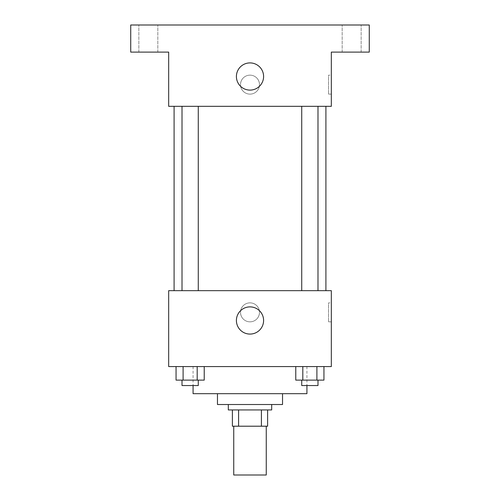 <?xml version="1.0" encoding="UTF-8"?>
<svg xmlns="http://www.w3.org/2000/svg" width="500" height="500" viewBox="0 0 500 500"><rect width="100%" height="100%" fill="white"/><g stroke="black" fill="none" stroke-linecap="round" stroke-linejoin="round"><path stroke-width="0.38" stroke-dasharray="2.5 1.88" d="M266.262 475L233.738 475M266.262 426.206L233.738 426.206L266.262 426.206M238.588 426.206L232.381 426.206L232.381 409.938L238.588 409.938L238.588 426.206L267.619 426.206M261.413 409.938L238.588 409.938L261.413 409.938L261.413 426.206M238.588 409.938L232.381 409.938M228.312 409.938L271.688 409.938M217.469 404.519L282.531 404.519M193.075 393.675L306.925 393.675M250 366.569L193.075 366.569L250 366.569M176.056 366.569L176.056 380.119L183.1 380.119L176.056 380.119L183.1 380.119L183.1 366.569L197.188 366.569L176.056 366.569L204.231 366.569L183.1 366.569L183.1 380.119L204.231 380.119L197.188 380.119L204.231 380.119L204.231 366.569L197.188 366.569L204.231 366.569L197.188 366.569L197.188 380.119L183.1 380.119L197.188 380.119L197.188 366.569L204.231 366.569L183.1 366.569L204.231 366.569M168.675 366.569L331.325 366.569L331.325 290.663L168.675 290.663L168.675 366.569M295.769 366.569L295.769 380.119L302.812 380.119L295.769 380.119L302.812 380.119L302.812 366.569L316.9 366.569L295.769 366.569L323.944 366.569L302.812 366.569L302.812 380.119L323.944 380.119L316.9 380.119L323.944 380.119L323.944 366.569L316.9 366.569L323.944 366.569L316.9 366.569L316.9 380.119L302.812 380.119L316.9 380.119L316.9 366.569L323.944 366.569L302.812 366.569L323.944 366.569M259.488 312.35A9.488 9.488 0 0 0 245.256 304.131A9.488 9.488 0 0 0 245.256 320.569A9.488 9.488 0 0 0 259.488 312.35A9.488 9.488 0 0 0 245.256 304.131A9.488 9.488 0 0 0 245.256 320.569A9.488 9.488 0 0 0 259.488 312.35M325.906 290.663L174.094 290.663L325.906 290.663M198.275 290.663L182.013 290.663L198.275 290.663L182.013 290.663L198.275 290.663L198.275 106.325L182.013 106.325L198.275 106.325M317.987 290.663L301.725 290.663L317.987 290.663L301.725 290.663L317.987 290.663L317.987 106.325L301.725 106.325L317.987 106.325M168.675 321.838L168.681 302.863L168.675 321.838M331.325 302.863L331.325 321.838L331.325 302.863L328.594 302.863L328.594 321.838L328.594 302.863M263.6 320.481A13.6 13.6 0 0 1 243.2 332.256A13.6 13.6 0 0 1 243.2 308.706A13.6 13.6 0 0 1 263.6 320.481M325.906 106.325L174.094 106.325L325.906 106.325M168.675 106.325L331.325 106.325L331.325 52.106L369.275 52.106L369.275 25L130.725 25L130.725 52.106L168.675 52.106L168.675 106.325M259.488 84.637A9.488 9.488 0 0 0 245.256 76.419A9.488 9.488 0 0 0 245.256 92.856A9.488 9.488 0 0 0 259.488 84.637A9.488 9.488 0 0 0 245.256 76.419A9.488 9.488 0 0 0 245.256 92.856A9.488 9.488 0 0 0 259.488 84.637M168.675 94.125L168.681 75.15L168.675 94.125M331.325 75.15L331.325 94.125L331.325 75.15L328.594 75.15L328.594 94.125L328.594 75.15M263.6 76.506A13.6 13.6 0 0 1 243.2 88.281A13.6 13.6 0 0 1 243.2 64.731A13.6 13.6 0 0 1 263.6 76.506M148.344 52.106L157.831 52.106L148.344 52.106M351.656 52.106L361.144 52.106L351.656 52.106M148.344 25L157.831 25L148.344 25M351.656 25L361.144 25L351.656 25M317.987 380.119L301.725 380.119L317.987 380.119L301.725 380.119L317.987 380.119L317.987 385.544L301.725 385.544L317.987 385.544L301.725 385.544L301.725 380.119M198.275 380.119L182.013 380.119L198.275 380.119L182.013 380.119L198.275 380.119L198.275 385.544L182.013 385.544L198.275 385.544L182.013 385.544L182.013 380.119M316.9 366.569L316.9 380.119M302.812 366.569L302.812 380.119M197.188 366.569L197.188 380.119M183.1 366.569L183.1 380.119M193.075 366.569L193.075 385.544M306.925 366.569L306.925 385.544M328.594 321.838L331.325 321.838M182.013 106.325L182.013 290.663M301.725 106.325L301.725 290.663M328.594 94.125L331.325 94.125M157.831 52.106L157.831 25L157.831 52.106M138.856 52.106L138.856 25L138.856 52.106M361.144 52.106L361.144 25L361.144 52.106M342.169 52.106L342.169 25L342.169 52.106"/><path stroke-width="0.75" d="M233.738 426.206L233.738 475L266.262 475L266.262 426.206M261.413 409.938L261.413 426.206L232.381 426.206L232.381 409.938M261.413 426.206L267.619 426.206L267.619 409.938L267.619 426.206M271.688 404.519L271.688 409.938L228.312 409.938L228.312 404.519M238.588 409.938L238.588 426.206M282.531 393.675L282.531 404.519L217.469 404.519L217.469 393.675M306.925 385.544L306.925 393.675L193.075 393.675L193.075 385.544M331.325 366.569L168.675 366.569L168.675 290.663L331.325 290.663L331.325 366.569M263.6 320.481A13.6 13.6 0 0 1 243.2 332.256A13.6 13.6 0 0 1 243.2 308.706A13.6 13.6 0 0 1 263.6 320.481M325.906 106.325L325.906 290.663M301.725 290.663L301.725 106.325M198.275 106.325L198.275 290.663M331.325 106.325L168.675 106.325L168.675 52.106L130.725 52.106L130.725 25L369.275 25L369.275 52.106L331.325 52.106L331.325 106.325M263.6 76.506A13.6 13.6 0 0 1 243.2 88.281A13.6 13.6 0 0 1 243.2 64.731A13.6 13.6 0 0 1 263.6 76.506M323.944 366.569L323.944 380.119L295.769 380.119L295.769 366.569M316.9 366.569L316.9 380.119M302.812 366.569L302.812 380.119M317.987 380.119L317.987 385.544L301.725 385.544L301.725 380.119M204.231 366.569L204.231 380.119L176.056 380.119L176.056 366.569M197.188 366.569L197.188 380.119M183.1 366.569L183.1 380.119M198.275 380.119L198.275 385.544L182.013 385.544L182.013 380.119M174.094 106.325L174.094 290.663M317.987 290.663L317.987 106.325M182.013 106.325L182.013 290.663"/></g></svg>

